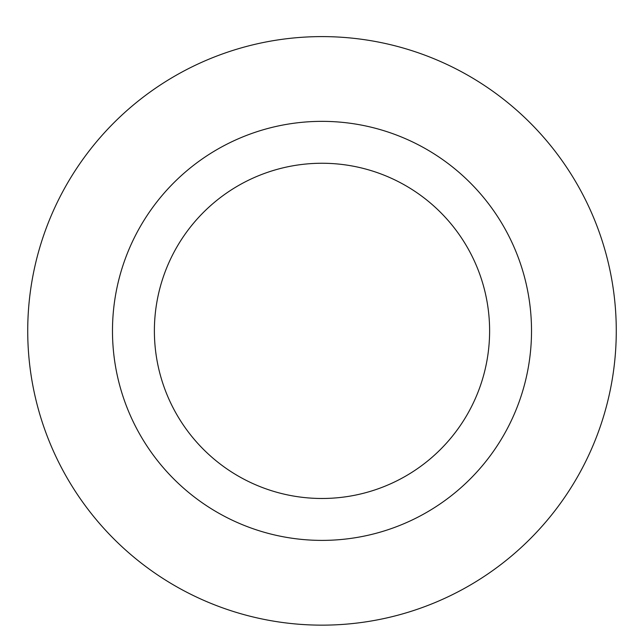 <?xml version="1.0" encoding="UTF-8"?>
<svg xmlns="http://www.w3.org/2000/svg" width="644" height="644" viewBox="0 0 644 644"><rect width="100%" height="100%" fill="white"/><g stroke="black" fill="none" stroke-linecap="round" stroke-linejoin="round"><path stroke-width="0.97" d="M322 163.254A167.617 167.617 0 0 1 467.158 414.68A167.617 167.617 0 0 1 176.842 414.68A167.617 167.617 0 0 1 322 163.254M322 121.354A209.517 209.517 0 0 1 503.447 435.634A209.517 209.517 0 0 1 140.553 435.634A209.517 209.517 0 0 1 322 121.354M322 36.603A294.268 294.268 0 0 1 576.847 478.009A294.268 294.268 0 0 1 67.153 478.009A294.268 294.268 0 0 1 322 36.603A294.268 294.268 0 0 1 576.847 478.009A294.268 294.268 0 0 1 67.153 478.009A294.268 294.268 0 0 1 322 36.603"/></g></svg>
